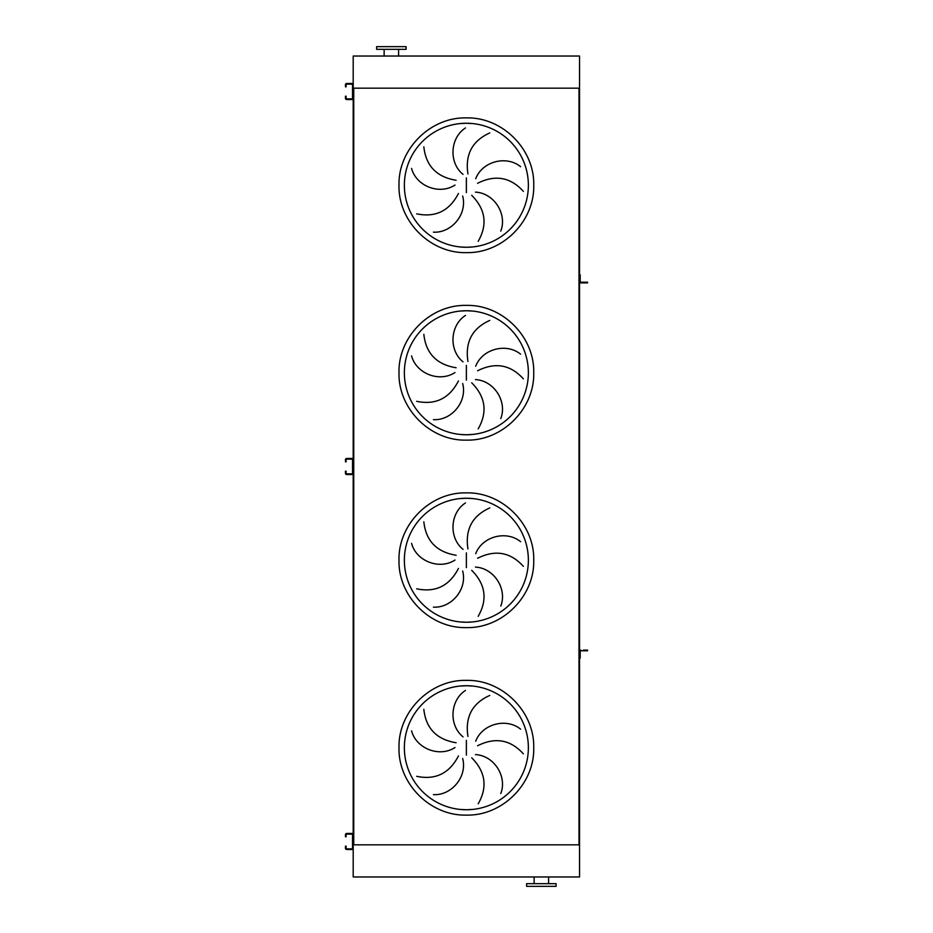 <?xml version="1.0" encoding="UTF-8"?>
<svg xmlns="http://www.w3.org/2000/svg" width="933" height="933" viewBox="0 0 933 933"><rect width="100%" height="100%" fill="white"/><g stroke="black" fill="none" stroke-linecap="round" stroke-linejoin="round"><path stroke-width="1.4" d="M460.284 809.447L466.372 809.751A62.01 62.01 0 0 0 528.37 747.741A62.01 62.01 0 0 0 466.372 685.732L460.284 686.035M423.839 709.313C425.914 728.405 436.679 739.554 456.132 742.75M454.977 747.543C439.245 757.759 416.165 748.476 411.581 730.877M416.678 776.314C435.478 780.233 449.403 773.434 458.453 755.928M462.663 758.506C467.515 776.629 451.549 795.709 433.402 794.636M463.036 736.848C448.458 725.046 450.149 700.216 465.474 690.432M466.372 685.732A62.01 62.01 0 0 0 404.362 747.741A62.01 62.01 0 0 0 466.372 809.751L472.448 809.447L466.372 809.751A62.01 62.01 0 0 0 528.37 747.741A62.01 62.01 0 0 0 466.372 685.732L472.448 686.035L466.372 685.732M460.284 621.949L466.372 622.253A62.01 62.01 0 0 0 528.37 560.243A62.01 62.01 0 0 0 466.372 498.245L460.284 498.537M423.839 521.815C425.914 540.918 436.679 552.056 456.132 555.252M454.977 560.045C439.245 570.273 416.165 560.978 411.581 543.391M416.678 588.816C435.478 592.735 449.403 585.947 458.453 568.442M462.663 571.019C467.515 589.131 451.549 608.223 433.402 607.138M463.036 549.35C448.458 537.56 450.149 512.73 465.474 502.934M466.372 498.245A62.01 62.01 0 0 0 404.362 560.243A62.01 62.01 0 0 0 466.372 622.253L472.448 621.949L466.372 622.253A62.01 62.01 0 0 0 528.37 560.243A62.01 62.01 0 0 0 466.372 498.245L472.448 498.537L466.372 498.245M460.284 434.463L466.372 434.755A62.01 62.01 0 0 0 528.37 372.757A62.01 62.01 0 0 0 466.372 310.747L460.284 311.051M423.839 334.317C425.914 353.42 436.679 364.57 456.132 367.765M454.977 372.559C439.245 382.775 416.165 373.492 411.581 355.893M416.678 401.318C435.478 405.249 449.403 398.449 458.453 380.944M462.663 383.521C467.515 401.645 451.549 420.725 433.402 419.652M463.036 361.864C448.458 350.062 450.149 325.232 465.474 315.436M466.372 310.747A62.01 62.01 0 0 0 404.362 372.757A62.01 62.01 0 0 0 466.372 434.755L472.448 434.463L466.372 434.755A62.01 62.01 0 0 0 528.37 372.757A62.01 62.01 0 0 0 466.372 310.747L472.448 311.051L466.372 310.747M460.284 246.965L466.372 247.268A62.01 62.01 0 0 0 528.37 185.259A62.01 62.01 0 0 0 466.372 123.249L460.284 123.553M423.839 146.831C425.914 165.922 436.679 177.072 456.132 180.267M454.977 185.061C439.245 195.289 416.165 185.994 411.581 168.406M416.678 213.832C435.478 217.751 449.403 210.963 458.453 193.458M462.663 196.035C467.515 214.147 451.549 233.238 433.402 232.154M463.036 174.366C448.458 162.564 450.149 137.746 465.474 127.949M466.372 123.249A62.01 62.01 0 0 0 404.362 185.259A62.01 62.01 0 0 0 466.372 247.268L472.448 246.965L466.372 247.268A62.01 62.01 0 0 0 528.37 185.259A62.01 62.01 0 0 0 466.372 123.249L472.448 123.553L466.372 123.249M489.778 132.941C472.25 140.825 464.984 154.505 467.946 173.981M523.355 191.358C510.456 177.13 495.19 174.436 477.579 183.288M475.69 178.728C482.408 161.211 506.549 155.158 520.591 166.692M478.186 241.344C487.726 224.678 485.568 209.33 471.713 195.312M475.457 192.116C494.198 193.096 507.412 214.17 500.776 231.104M489.778 320.427C472.25 328.311 464.984 341.991 467.946 361.479M523.355 378.845C510.456 364.616 495.19 361.934 477.579 370.774M475.69 366.226C482.408 348.709 506.549 342.656 520.591 354.19M478.186 428.842C487.726 412.164 485.568 396.828 471.713 382.81M475.457 379.603C494.198 380.582 507.412 401.668 500.776 418.59M489.778 507.925C472.25 515.809 464.984 529.489 467.946 548.966M523.355 566.343C510.456 552.114 495.19 549.42 477.579 558.272M475.69 553.712C482.408 536.195 506.549 530.142 520.591 541.688M478.186 616.34C487.726 599.662 485.568 584.315 471.713 570.308M475.457 567.101C494.198 568.08 507.412 589.155 500.776 606.088M489.778 695.423C472.25 703.295 464.984 716.976 467.946 736.464M523.355 753.829C510.456 739.612 495.19 736.918 477.579 745.759M475.69 741.21C482.408 723.693 506.549 717.64 520.591 729.174M478.186 803.826C487.726 787.149 485.568 771.813 471.713 757.794M475.457 754.599C494.198 755.567 507.412 776.653 500.776 793.575M579.533 274.792L580.198 274.792L580.198 276.133L579.533 276.133L579.533 56.027L353.199 56.027L353.199 90.174M353.199 92.857L353.199 465.159M353.199 467.841L353.199 840.143M353.199 842.826L353.199 876.973L579.533 876.973L579.533 844.832L353.199 844.832M353.735 88.168L353.735 844.832L578.996 844.832L578.996 88.168L353.735 88.168M586.227 282.886L586.227 282.221L587.568 282.221L587.568 282.886L580.874 282.886A1.341 1.341 0 0 1 579.533 281.556L579.533 656.867L580.198 656.867L580.198 651.444A0.665 0.665 0 0 1 580.874 650.779L586.227 650.779L586.227 650.114L583.417 650.114M580.198 656.867L580.198 658.208L579.533 658.208L579.533 844.832M541.362 886.35L556.091 886.35L556.091 883.668L526.632 883.668L526.632 886.35L541.362 886.35M406.1 46.65L376.64 46.65L376.64 49.332L406.1 49.332L406.1 46.65M579.533 88.168L353.199 88.168M346.108 835.455L346.108 836.796L345.432 836.796L346.108 834.79A0.665 0.665 0 0 1 346.773 834.125L351.858 834.125A0.665 0.665 0 0 1 352.534 834.79L352.534 848.179A0.665 0.665 0 0 1 351.858 848.855L346.773 848.855A0.665 0.665 0 0 1 346.108 848.179L346.108 847.514L345.432 848.179A1.341 1.341 0 0 0 346.773 849.52L351.858 849.52A1.341 1.341 0 0 0 353.199 848.179L353.199 834.79A1.341 1.341 0 0 0 351.858 833.449L346.773 833.449A1.341 1.341 0 0 0 345.432 834.79L345.432 835.455M345.432 847.514L345.432 846.173L346.108 846.173L346.108 847.514M586.227 650.114L587.568 650.114L587.568 650.779L586.227 650.779M580.874 650.779A0.665 0.665 0 0 0 580.198 651.444A0.665 0.665 0 0 1 580.874 650.779M580.874 650.114A1.341 1.341 0 0 0 579.533 651.444L579.533 658.208M346.108 460.47L346.108 461.812L345.432 461.812L346.108 459.806A0.665 0.665 0 0 1 346.773 459.129L351.858 459.129A0.665 0.665 0 0 1 352.534 459.806L352.534 473.194A0.665 0.665 0 0 1 351.858 473.871L346.773 473.871A0.665 0.665 0 0 1 346.108 473.194L346.108 472.53L345.432 473.194A1.341 1.341 0 0 0 346.773 474.535L351.858 474.535A1.341 1.341 0 0 0 353.199 473.194L353.199 459.806A1.341 1.341 0 0 0 351.858 458.465L346.773 458.465A1.341 1.341 0 0 0 345.432 459.806L345.432 460.47M345.432 472.53L345.432 471.188L346.108 471.188L345.432 471.188M346.108 471.188L346.108 472.53M346.108 85.486L346.108 86.827L345.432 86.827L346.108 84.821A0.665 0.665 0 0 1 346.773 84.145L351.858 84.145A0.665 0.665 0 0 1 352.534 84.821L352.534 98.21A0.665 0.665 0 0 1 351.858 98.875L346.773 98.875A0.665 0.665 0 0 1 346.108 98.21L346.108 97.545L345.432 98.21A1.341 1.341 0 0 0 346.773 99.551L351.858 99.551A1.341 1.341 0 0 0 353.199 98.21L353.199 84.821A1.341 1.341 0 0 0 351.858 83.48L346.773 83.48A1.341 1.341 0 0 0 345.432 84.821L345.432 85.486M345.432 97.545L345.432 96.204L346.108 96.204L346.108 97.545M586.227 282.221L580.874 282.221A0.665 0.665 0 0 1 580.198 281.556L580.198 276.133M580.874 282.221A0.665 0.665 0 0 1 580.198 281.556A0.665 0.665 0 0 0 580.874 282.221M580.874 282.886L583.417 282.886M466.372 815.104C430.37 816.037 398.076 783.732 398.997 747.741C398.076 711.739 430.37 679.446 466.372 680.379C502.362 679.446 534.656 711.739 533.734 747.741C534.656 783.732 502.362 816.037 466.372 815.104M466.372 740.37L466.372 755.112M466.372 627.606C430.37 628.539 398.076 596.245 398.997 560.243C398.076 524.253 430.37 491.959 466.372 492.881C502.362 491.959 534.656 524.253 533.734 560.243C534.656 596.245 502.362 628.539 466.372 627.606M466.372 552.872L466.372 567.614M466.372 440.119C430.37 441.041 398.076 408.747 398.997 372.757C398.076 336.755 430.37 304.461 466.372 305.394C502.362 304.461 534.656 336.755 533.734 372.757C534.656 408.747 502.362 441.041 466.372 440.119M466.372 365.386L466.372 380.128M466.372 252.621C430.37 253.554 398.076 221.261 398.997 185.259C398.076 149.268 430.37 116.963 466.372 117.896C502.362 116.963 534.656 149.268 533.734 185.259C534.656 221.261 502.362 253.554 466.372 252.621M466.372 177.888L466.372 192.63M548.592 883.668L548.592 876.973M534.131 883.668L534.131 876.973M398.601 49.332L398.601 56.027M384.139 49.332L384.139 56.027"/></g></svg>
